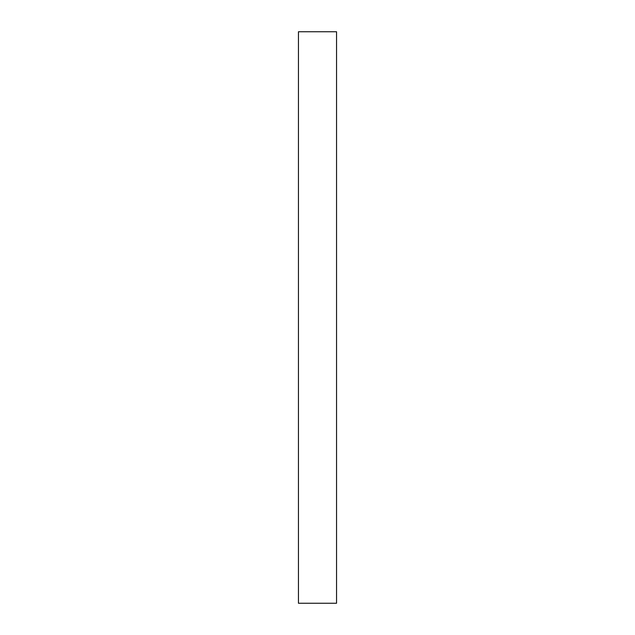 <?xml version="1.0" encoding="UTF-8"?>
<svg xmlns="http://www.w3.org/2000/svg" width="635" height="635" viewBox="0 0 635 635"><rect width="100%" height="100%" fill="white"/><g stroke="black" fill="none" stroke-linecap="round" stroke-linejoin="round"><path stroke-width="0.48" stroke-dasharray="3.17 2.38" d="M336.55 603.25L298.45 603.25L298.45 31.75L336.55 31.75L336.55 603.25"/><path stroke-width="0.95" d="M298.45 31.75L298.45 603.25L336.55 603.25L336.55 31.75L298.45 31.75"/></g></svg>
